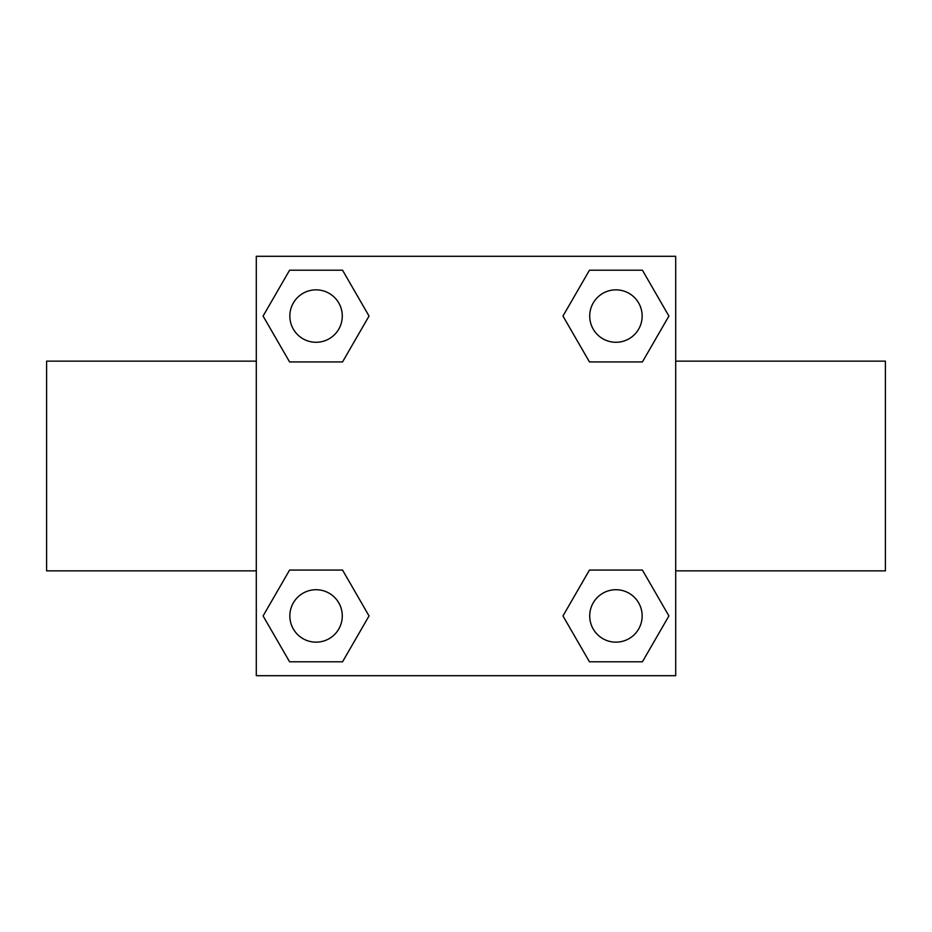 <?xml version="1.0" encoding="UTF-8"?>
<svg xmlns="http://www.w3.org/2000/svg" width="932" height="932" viewBox="0 0 932 932"><rect width="100%" height="100%" fill="white"/><g stroke="black" fill="none" stroke-linecap="round" stroke-linejoin="round"><path stroke-width="1.4" d="M342.545 361.931L289.584 361.931L263.092 316.065L289.584 270.198L342.545 270.198L369.037 316.065L342.545 361.931L289.584 361.931L322.577 361.931M322.577 570.069L342.545 570.069L369.037 615.936L342.545 661.802L289.584 661.802L263.092 615.936L289.584 570.069L342.545 570.069M609.423 361.931L589.455 361.931L562.963 316.065L589.455 270.198L642.416 270.198L668.908 316.065L642.416 361.931L589.455 361.931M589.455 570.069L642.416 570.069L668.908 615.936L642.416 661.802L589.455 661.802L562.963 615.936L589.455 570.069L642.416 570.069L609.423 570.069M675.7 570.85L885.4 570.85L885.4 361.15L675.7 361.15M256.3 361.15L46.6 361.15L46.6 570.85L256.3 570.85M256.3 256.3L675.7 256.3L675.7 675.7L256.3 675.7L256.3 256.3M642.416 661.802L589.455 661.802L642.416 661.802M642.148 615.936A26.213 26.213 0 0 0 602.829 593.23A26.213 26.213 0 0 0 602.829 638.641A26.213 26.213 0 0 0 642.148 615.936M342.545 661.802L289.584 661.802L342.545 661.802M342.277 615.936A26.213 26.213 0 0 0 302.958 593.23A26.213 26.213 0 0 0 302.958 638.641A26.213 26.213 0 0 0 342.277 615.936M589.455 270.198L642.416 270.198L589.455 270.198M642.148 316.065A26.213 26.213 0 0 0 602.829 293.359A26.213 26.213 0 0 0 602.829 338.77A26.213 26.213 0 0 0 642.148 316.065M289.584 270.198L342.545 270.198L289.584 270.198M342.277 316.065A26.213 26.213 0 0 0 302.958 293.359A26.213 26.213 0 0 0 302.958 338.77A26.213 26.213 0 0 0 342.277 316.065"/></g></svg>
